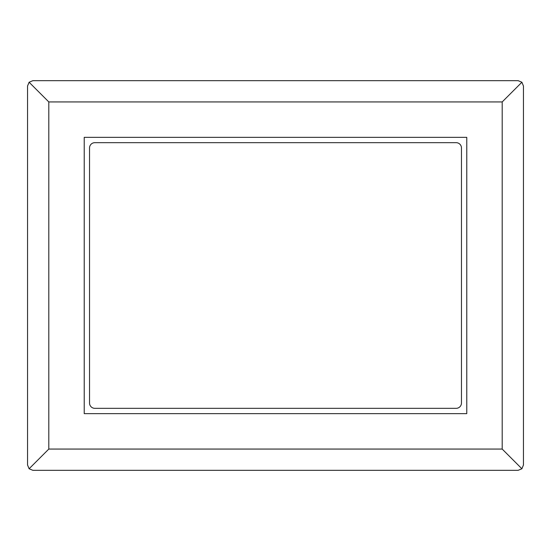 <?xml version="1.0" encoding="UTF-8"?>
<svg xmlns="http://www.w3.org/2000/svg" width="551" height="551" viewBox="0 0 551 551"><rect width="100%" height="100%" fill="white"/><g stroke="black" fill="none" stroke-linecap="round" stroke-linejoin="round"><path stroke-width="0.83" d="M94.848 408.332A5.31 5.31 0 0 1 89.537 403.015L89.537 147.985A5.31 5.31 0 0 1 94.848 142.668L456.152 142.668A5.31 5.31 0 0 1 461.462 147.985L461.462 403.015A5.31 5.31 0 0 1 456.152 408.332L94.848 408.332M84.227 137.357L466.773 137.357L466.773 413.643L84.227 413.643L84.227 137.357M502.195 449.065L48.805 449.065L48.805 101.935L502.195 101.935L502.195 449.065L521.893 468.763L518.14 470.32L32.86 470.32L29.107 468.763L27.55 465.003L27.55 85.997L29.107 82.237L48.805 101.935M48.805 449.065L29.107 468.763M502.195 101.935L521.893 82.237L523.45 85.997L523.45 465.003L521.893 468.763M29.107 82.237L32.86 80.68L518.14 80.68L521.893 82.237"/></g></svg>
